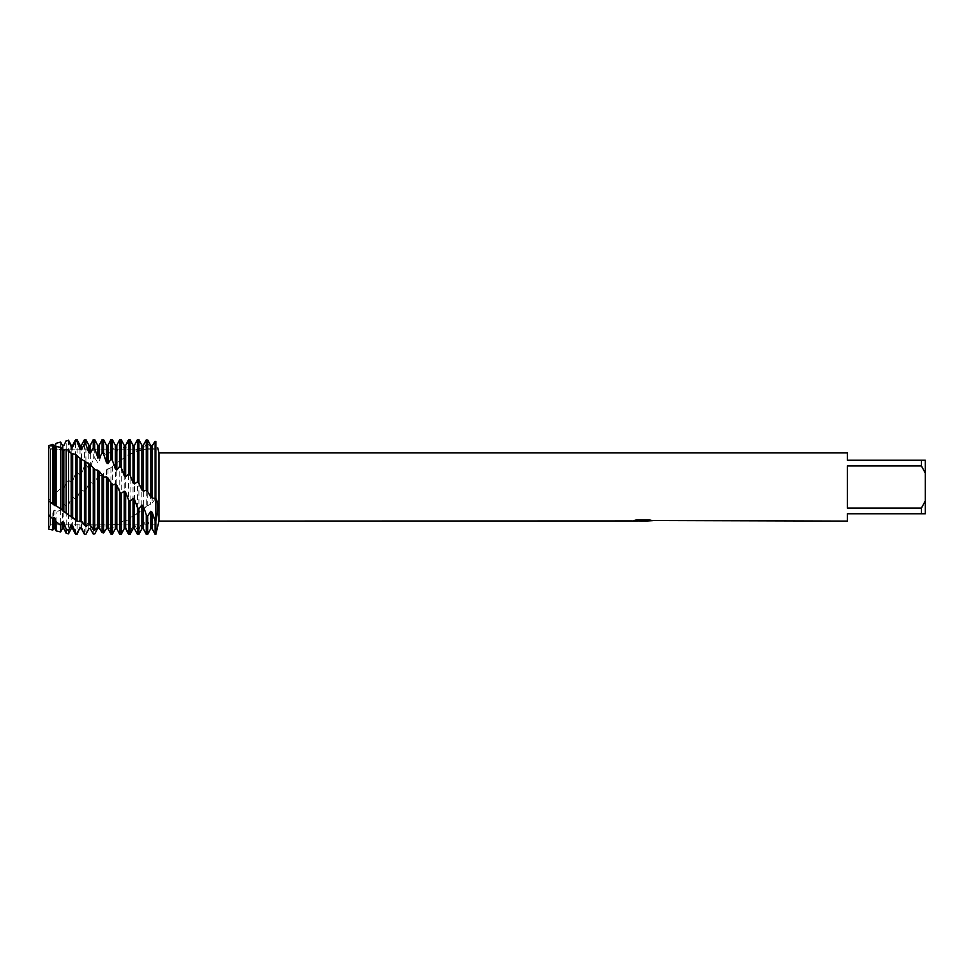 <?xml version="1.0" encoding="UTF-8"?>
<svg xmlns="http://www.w3.org/2000/svg" width="974" height="974" viewBox="0 0 974 974"><rect width="100%" height="100%" fill="white"/><g stroke="black" fill="none" stroke-linecap="round" stroke-linejoin="round"><path stroke-width="0.73" stroke-dasharray="4.87 3.65" d="M50.404 524.864L48.7 529.077L48.7 500.186L48.7 529.077L50.404 524.864L50.404 449.136L155.84 449.136L155.84 524.864L50.404 524.864L50.404 449.136L50.404 524.864L50.404 449.136L155.84 449.136L155.84 524.864L155.84 449.136L155.84 524.864L50.404 524.864M48.7 445.8L50.404 449.136L48.7 445.8L48.7 448.016L48.7 445.69L48.7 514.589L52.815 513.322L53.509 510.924L54.982 509.926L56.09 512.056L60.668 509.95L62.348 504.69L63.821 503.595L66.183 506.857L68.521 505.384L71.175 497.933L72.648 496.764L75.595 499.625L77.068 498.311L80.014 490.847L81.487 489.654L84.434 491.578L85.907 490.226L85.907 534.373M642.828 520.761L650.413 520.25L645.482 520.993M650.413 520.773L643.132 520.993M645.604 521.09L650.413 520.871M652.081 520.518L649.061 519.751L636.972 519.848M643.583 520.469L631.919 520.993L636.412 519.751L640.904 520.993M636.972 519.751L634.147 520.469M636.412 519.751L631.919 520.993L633.843 520.993M639.638 520.993L636.412 519.848M155.84 441.453L155.84 521.078C158.372 508.562 158.372 501.026 155.84 498.469L155.109 499.017L155.109 441.636L155.84 441.453L155.84 534.373L155.84 521.078L155.109 521.492L152.163 516.305L152.163 528.712M158.957 452.91L158.957 521.09M847.38 508.087L921.404 508.087L925.3 500.94L925.3 473.06L921.404 465.913L847.38 465.913L847.38 508.087M847.38 452.91L847.38 460.215L925.3 460.215L925.3 473.06M925.3 500.94L925.3 513.785L847.38 513.785L847.38 521.09M921.404 460.215L921.404 465.913M921.404 508.087L921.404 513.785M48.7 445.69L48.7 500.186L52.815 496.192L53.509 496.691L54.982 495.523L56.09 492.941L56.09 443.304M147.744 443.864L150.69 446.932L150.69 504.155L146.27 506.37L146.27 444.461L147.744 443.876L147.744 505.092M150.69 446.932L152.163 446.64L152.163 503.12L150.69 504.155M155.109 499.017L152.163 503.12M146.27 506.37L143.324 509.585L137.431 513.627L137.431 448.771L138.905 447.967L141.851 449.489L143.324 448.965L146.27 444.461M143.324 448.965L143.324 509.585M141.851 449.489L141.851 510.607M138.905 447.967L138.905 512.494M137.431 513.627L132.452 516.403L128.605 519.946L128.605 454.115L134.485 452.533L137.431 448.771M134.485 452.533L134.485 515.295M133.024 453.214L133.024 516.147M130.078 453.154L130.078 518.947M128.605 519.946L124.185 520.846L119.765 525.315L119.765 460.471L126.072 456.867L128.605 454.115M125.658 457.062L125.658 520.128M124.185 457.902L124.185 520.846M121.239 459.351L121.239 524.499M114.141 531.049L115.346 528.602L116.819 528.712M116.819 528.492L119.765 534.251L121.239 534.142L124.185 527.433L125.658 527.129L128.605 532.973L130.078 532.632L133.024 525.083L134.485 524.584L137.431 530.343L138.905 529.771L141.851 521.565L143.324 520.859L146.27 526.325L147.744 525.546L150.69 517.084L152.163 516.305M119.765 525.315L116.819 524L115.346 524.536L112.4 528.919L110.939 529.527L110.939 467.617L119.765 460.471M116.819 462.504L116.819 524M115.346 463.49L115.346 524.536M112.4 466.388L112.4 528.919M110.939 529.527L107.992 526.764L106.519 527.104L103.573 532.084L102.1 532.486L102.1 475.336L106.519 469.76L110.939 467.617M107.992 468.677L107.992 526.764M106.519 469.76L106.519 527.104M103.573 474.021L103.573 532.084M85.895 490.226L88.853 483.652L90.314 482.447L93.26 483.408L99.153 475.385L99.153 528.334M97.68 476.542L97.68 528.48M94.734 482.057L94.734 533.922M93.26 534.081L93.26 483.408M90.314 482.447L90.314 528.712M88.853 483.652L88.853 528.712M134.485 445.288L134.485 446.299L133.024 446.579L130.078 440.735L128.605 441.039L125.658 448.478L124.185 448.953L121.239 443.17L119.765 443.706L116.819 451.814L115.346 452.472L112.4 446.92L110.939 447.663L107.992 456.185L106.519 457.013L103.573 451.863L102.1 452.788L99.153 461.481L97.68 462.443L94.734 457.841L93.26 458.937L90.326 467.532L88.853 468.604L85.907 464.695L84.434 465.913L81.487 474.168L80.014 475.312L77.068 472.22L75.595 473.522L72.648 481.18L71.175 482.373L68.521 480.206L66.183 482.641L63.821 488.376L62.348 489.569L60.668 488.327L56.09 492.941M63.821 445.288L63.821 488.376M62.348 449.136L62.348 489.569M60.668 442.062L60.668 488.327M54.982 445.349L54.982 495.523M53.509 445.447L53.509 496.691M52.815 444.327L52.815 496.192M144.042 443.901L143.324 445.337L141.851 445.41L138.905 439.676L137.431 439.749L134.497 446.311M99.153 475.385L102.1 475.336M152.163 446.64L155.109 441.636M52.815 513.322L52.815 530.063M53.509 510.924L53.509 528.712M54.982 509.926L54.982 528.712M56.09 530.854L56.09 512.056M60.668 509.95L60.668 531.95M62.348 504.69L62.348 528.712M63.821 503.595L63.821 528.712M66.183 482.641L66.183 440.735M66.183 533.265L66.183 506.857M68.521 440.175L68.521 480.206M68.521 505.384L68.521 533.825M71.175 445.288L71.175 446.664M71.175 449.136L71.175 482.373M71.175 497.933L71.175 524.864M71.175 525.217L71.175 528.712M72.648 445.288L72.648 481.18M72.648 496.764L72.648 528.712M75.595 473.522L75.595 439.627M75.595 534.373L75.595 499.625M77.068 439.627L77.068 472.22M77.068 498.311L77.068 534.373M80.014 445.288L80.014 449.099M80.014 449.136L80.014 475.312M80.014 490.847L80.014 528.712M81.487 445.288L81.487 474.168M81.487 489.654L81.487 528.712M84.434 465.913L84.434 439.627M84.434 534.373L84.434 491.578M85.907 439.627L85.907 464.695M88.853 445.288L88.853 468.604M90.314 445.288L90.314 467.532M93.26 458.937L93.26 439.627M94.734 439.627L94.734 457.841M97.68 445.288L97.68 462.443M99.153 445.288L99.153 461.481M102.1 452.788L102.1 439.627M103.573 439.627L103.573 451.863M106.519 445.288L106.519 457.013M107.992 445.288L107.992 456.185M110.939 447.663L110.939 439.627M112.4 439.627L112.4 446.92M115.346 445.288L115.346 452.472M116.819 445.288L116.819 451.814M119.765 443.706L119.765 439.627M121.239 439.627L121.239 443.17M124.185 445.288L124.185 448.953M124.185 527.433L124.185 528.712M125.658 445.288L125.658 448.478M125.658 527.129L125.658 528.712M128.605 441.039L128.605 439.627M128.605 534.373L128.605 532.973M130.078 439.627L130.078 440.735M130.078 532.632L130.078 534.373M133.024 445.288L133.024 446.579M133.024 525.083L133.024 528.712M134.485 524.584L134.485 528.712M137.431 534.373L137.431 530.343M138.905 529.771L138.905 534.373M141.851 521.565L141.851 528.712M143.324 520.859L143.324 528.712M155.109 534.373L155.109 521.492M146.27 534.373L146.27 526.325M147.744 525.546L147.744 534.373M150.69 517.084L150.69 528.712M157.776 447.906L155.84 448.003C143.129 448.941 133.207 451.887 126.072 456.867M79.393 457.89C72.563 452.788 62.75 449.513 49.942 448.04L48.7 448.016M147.975 504.873L145.71 506.821M140.256 511.167L135.435 514.528M132.452 516.403C119.985 523.282 110.269 526.471 103.305 525.972C97.254 527.251 87.149 524.389 73.013 517.413M65.185 512.348L70.518 515.916M110.525 467.995L113.203 465.816M118.244 461.993L123.442 458.474M94.892 469.383L92.786 467.605M87.197 463.21L82.498 459.886"/><path stroke-width="1.46" d="M101.88 532.181L99.153 528.334L97.68 528.48L94.734 533.922L93.26 534.081L90.326 528.687L88.853 528.626L85.907 534.349L84.434 534.288L81.487 527.786L80.014 527.518L77.068 534.373L77.068 533.375L75.595 533.07L72.648 525.68L71.175 525.217L71.175 528.712L68.521 533.825L68.521 530.513L66.183 529.065L63.821 522.417L62.348 521.772L62.348 528.712L60.668 531.95L60.668 525.242L56.09 521.65L54.982 518.107L53.509 517.291L53.509 528.712L52.815 530.063L48.7 529.077L48.7 445.8L52.815 445.97L54.982 447.37L56.09 446.409L56.09 505.64L60.668 509L60.668 447.431L56.09 446.409M643.132 520.993L639.638 520.993M642.353 521.09L640.904 521.09M921.404 508.087L847.38 508.087L847.38 465.913L921.404 465.913L925.3 473.06L925.3 500.94L921.404 508.087L921.404 513.785L847.38 513.785L847.38 521.09L652.081 520.518M921.404 465.913L921.404 460.215L847.38 460.215L847.38 452.91L158.957 452.91L158.957 521.09L155.84 534.373L155.84 441.453C158.372 450.025 158.372 450.025 155.84 441.453C158.372 450.025 158.372 450.025 155.84 441.453L155.109 441.307L152.163 445.617L150.69 445.495L147.744 440.041L146.27 439.871L143.324 445.288L143.324 491.176L146.27 490.226L147.744 491.578L147.744 440.041M632.126 520.932L158.957 521.09M632.126 521.029L643.583 520.566L633.77 520.566L636.972 519.848L649.074 519.848L652.58 520.652L645.482 521.078M157.776 447.906L158.957 452.91M147.744 491.578L150.69 496.983L152.163 498.067L155.84 498.469C158.372 502.414 158.372 509.95 155.84 521.078L155.109 520.676L155.109 534.373L155.84 534.373L155.84 441.453M633.843 520.993L642.828 520.871M645.604 520.993L642.438 520.993M634.147 520.469L643.583 520.566M48.7 445.69L52.815 444.327L53.509 445.447L54.982 445.349L56.09 443.304L60.668 442.062L62.348 445.435L63.821 445.556L66.183 440.881L68.521 440.516L66.183 440.881M925.3 473.06L925.3 460.215L921.404 460.215M921.404 513.785L925.3 513.785L925.3 500.94M48.7 445.8L48.7 500.721L54.982 505.713L54.982 447.37M54.982 505.713L56.09 505.64M53.509 504.642L53.509 447.017M52.815 503.363L52.815 445.97M150.69 496.983L150.69 445.495M152.163 498.067L152.163 445.617M155.109 520.676L152.163 512.263L150.69 511.35L150.69 528.712L147.744 534.373L146.27 534.373L146.27 514.759L143.324 506.078L141.851 504.982L138.905 508.842L137.431 507.624L137.431 534.373L138.905 534.373L138.905 508.842M147.744 534.373L147.744 515.879L146.27 514.759M155.109 441.307L155.109 497.872M146.27 439.871L146.27 490.226M138.905 483.25L141.851 489.959L141.851 445.288L138.905 439.627L137.431 439.627L137.431 481.887L138.905 483.262L138.905 439.627M141.851 489.959L143.324 491.176M137.431 507.624L134.497 499.406L133.024 498.262L133.024 528.712L130.078 534.373L128.605 534.373L128.605 500.015L125.658 492.394L124.185 491.188L121.239 493.331L119.765 491.98L119.765 534.373L121.239 534.373L121.239 493.331M130.078 534.373L130.078 501.318L128.605 500.015M68.521 440.516L71.175 446.664L72.648 446.993L72.648 445.288L75.595 439.627L75.595 441.149L77.068 441.502L80.014 449.099L81.487 449.623L81.487 445.288L84.434 439.627L84.434 443.876L85.907 444.448L88.853 452.667L90.314 453.36L90.314 445.288L93.26 439.627L93.26 447.882L94.734 448.673L97.68 457.256L99.153 458.109L99.153 445.288L102.1 439.627L102.1 453.068L103.573 454.03L106.519 462.723L107.992 463.709L107.992 445.288L110.939 439.627L110.939 459.253L112.4 460.361L115.346 468.92L116.819 470.004L116.819 445.288L119.765 439.627L119.765 466.266L121.239 467.508L124.185 475.653L125.658 476.822L125.658 445.288L128.605 439.627L130.078 439.627L130.078 475.215L133.024 482.702L134.485 483.895L137.431 481.887M128.605 439.627L128.605 473.912L130.078 475.215M119.765 439.627L121.239 439.627L121.239 467.508M115.346 483.993L115.346 528.712L116.819 528.712L116.819 485.198L115.346 483.993L112.4 485.162L107.992 478.051L106.519 476.883L103.573 477.053L99.153 471.185L94.892 469.383L90.326 464.781L79.393 457.89L75.595 454.408L71.175 453.409L68.521 450.268L66.183 449.294L63.821 450.207L62.348 449.659L60.668 447.431M119.765 491.98L116.819 485.198M60.668 508.988L77.068 521.187L81.487 521.735L85.907 526.325L88.853 524.682L90.314 525.181L93.26 529.71L94.734 530.282L97.68 527.202L99.153 527.506L102.1 532.595L103.573 532.948L106.519 528.517L107.992 528.614L110.939 534.129L112.4 534.251L112.4 485.162M112.4 534.239L115.346 528.712M110.939 439.627L112.4 439.627L112.4 460.361M107.992 528.614L107.992 478.051M110.939 483.81L110.939 534.129M106.519 528.517L106.519 476.883M103.573 532.948L103.573 477.053M102.1 439.627L103.573 439.627L103.573 454.03M99.153 527.506L99.153 471.185M102.1 475.726L102.1 532.595M97.68 527.202L97.68 470.077M94.734 530.282L94.734 469.237M93.26 439.627L94.734 439.627L94.734 448.673M90.314 525.181L90.314 464.781M93.26 467.983L93.26 529.71M88.853 528.626L90.314 528.687L90.874 529.783M88.853 524.682L88.853 463.77M85.907 526.325L85.907 461.956M88.853 528.712L85.907 534.373L84.434 534.288M84.434 439.627L85.907 439.627L85.907 444.448M81.487 521.735L81.487 459.046M84.434 460.812L84.434 525.546M80.014 521.053L80.014 458.157M77.068 521.187L77.068 455.406M77.068 534.373L75.595 534.373L75.595 533.07M75.595 439.627L77.068 439.627L77.068 441.502M72.648 517.243L72.648 454.14M75.595 454.408L75.595 520.238M71.175 516.403L71.175 453.409M68.521 515.1L68.521 450.268M68.521 533.825L66.183 533.265L66.183 529.065M63.821 511.849L63.821 450.207M66.183 449.294L66.183 513.261M62.348 510.875L62.348 449.659M60.668 531.95L56.09 530.854L56.09 521.65M52.815 530.063L52.815 518.838L48.7 515.015L48.7 529.077M80.014 527.518L77.068 533.375M71.175 524.864L68.521 530.513M62.348 521.772L60.668 525.242M53.509 517.291L52.815 518.838M150.69 511.35L147.744 515.879M133.024 498.262L130.078 501.318M72.648 446.993L75.595 441.149M81.487 449.623L84.434 443.876M90.314 453.36L93.26 447.882M99.153 458.109L102.1 453.068M107.992 463.709L110.939 459.253M116.819 470.004L119.765 466.266M125.658 476.822L128.605 473.912M53.509 528.712L54.982 528.712L54.982 518.107M62.348 449.136L62.348 445.288L60.924 442.549M63.821 445.556L66.183 440.735M62.348 528.712L63.821 528.712L63.821 522.417M71.175 449.136L71.175 445.288L68.521 440.175M71.175 528.712L72.648 528.712L72.648 525.68M80.014 449.136L80.014 445.288L77.068 439.627M80.014 528.712L81.487 528.712L81.487 527.786M88.853 452.667L88.853 445.288L85.907 439.627M97.68 457.256L97.68 445.288L94.734 439.627M106.519 462.723L106.519 445.288L103.573 439.627M115.346 468.92L115.346 445.288L112.4 439.627M124.185 475.653L124.185 445.288L121.239 439.627M121.239 534.373L124.185 528.712L124.185 491.188M124.185 528.712L125.658 528.712L125.658 492.394M133.024 482.702L133.024 445.288L130.078 439.627M134.485 483.895L134.485 445.288L137.431 439.627M133.024 528.712L134.485 528.712L134.485 499.406M138.905 534.373L141.851 528.712L141.851 504.982M141.851 528.712L143.324 528.712L143.324 506.078M150.69 528.712L152.163 528.712L152.163 512.263M116.819 528.712L119.765 534.373M54.982 528.712L56.09 530.854M62.348 445.288L63.821 445.288M63.821 528.712L66.183 533.265M71.175 445.288L72.648 445.288M72.648 528.712L75.595 534.373M80.014 445.288L81.487 445.288M81.487 528.712L84.434 534.373M88.853 445.288L90.314 445.288M97.68 445.288L99.153 445.288M106.519 445.288L107.992 445.288M115.346 445.288L116.819 445.288M124.185 445.288L125.658 445.288M125.658 528.712L128.605 534.373M133.024 445.288L134.485 445.288M134.485 528.712L137.431 534.373M141.851 445.288L143.324 445.288M143.324 528.712L146.27 534.373M152.163 528.712L155.109 534.373"/></g></svg>
